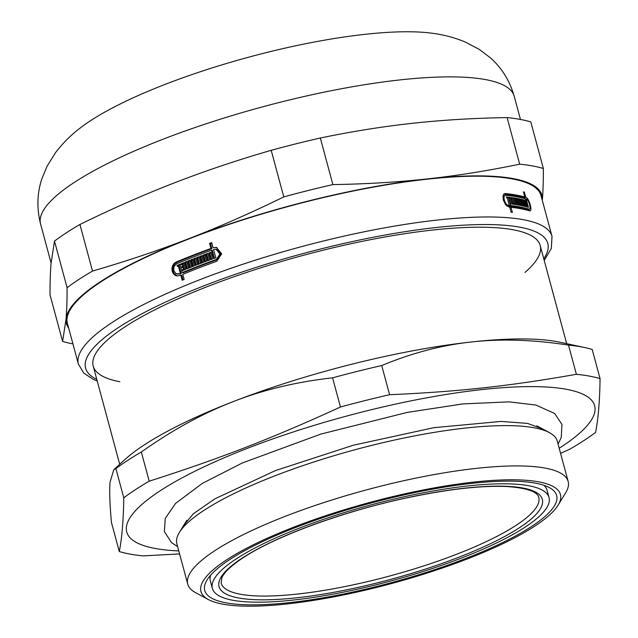 <?xml version="1.0" encoding="UTF-8"?>
<svg xmlns="http://www.w3.org/2000/svg" width="638" height="638" viewBox="0 0 638 638"><rect width="100%" height="100%" fill="white"/><g stroke="black" fill="none" stroke-linecap="round" stroke-linejoin="round"><path stroke-width="0.96" d="M549.031 497.568A174.349 39.317 164.9 0 0 370.455 505.033A174.349 39.317 164.9 0 0 212.366 588.411A174.349 39.317 164.9 0 0 232.95 600.286A174.349 39.317 164.9 0 0 427.62 570.061A174.349 39.317 164.9 0 0 549.031 497.568L547.029 490.159A174.349 39.317 164.9 0 0 543.967 485.319M210.58 575.277A174.349 39.317 164.9 0 0 210.365 580.995L212.366 588.411M226.275 602.878A182.229 41.087 -15.1 0 1 207.055 579.99A182.229 41.087 -15.1 0 1 369.992 503.318A182.229 41.087 -15.1 0 1 549.382 487.623A182.229 41.087 -15.1 0 1 449.128 564.678A182.229 41.087 -15.1 0 1 226.275 602.878M381.715 365.542C411.925 352.997 441.855 345.134 471.498 341.96C501.109 338.658 533.44 339.711 568.498 345.118L576.369 374.299C509.268 386.134 459.057 391.628 389.587 394.723L381.715 365.542A270.887 61.081 164.9 0 0 332.589 377.84L340.461 407.012C271.716 438.497 220.309 458.435 149.204 481.188L141.333 452.007C172.324 430.068 202.996 413.249 233.349 401.549C263.669 389.722 296.75 381.819 332.589 377.84M111.427 522.37C109.784 504.004 109.329 490.59 110.055 482.129L113.803 469.648L115.901 468.627L123.772 497.807C123.461 520.09 121.97 538.009 119.298 551.551L111.427 522.37M119.298 551.551A270.887 61.081 164.9 0 0 130.128 554.111A270.887 61.081 164.9 0 0 142.984 555.881L179.597 553.928M560.571 453.379L570.157 448.993A270.887 61.081 164.9 0 0 595.589 432.373C598.261 418.831 599.752 400.911 600.063 378.629L592.192 349.449A270.887 61.081 164.9 0 0 585.022 347.622A270.887 61.081 164.9 0 0 568.498 345.118M389.587 394.723A270.887 61.081 164.9 0 0 340.461 407.012M149.204 481.188A270.887 61.081 164.9 0 0 123.772 497.807M559.191 448.259A242.32 54.637 164.9 0 0 516.955 386.891A242.32 54.637 164.9 0 0 214.767 461.896A242.32 54.637 164.9 0 0 155.353 548.497A242.32 54.637 164.9 0 0 178.784 550.905M600.063 378.629A270.887 61.081 164.9 0 0 576.369 374.299M585.022 347.622L560.212 342.279A246.26 55.53 164.9 0 0 471.498 341.96A246.26 55.53 164.9 0 0 233.349 401.549A246.26 55.53 164.9 0 0 124.585 459.823L113.803 469.648M141.333 452.007A270.887 61.081 164.9 0 0 115.901 468.627M558.09 505.184L565.667 492.799A197.006 44.421 164.9 0 0 568.155 481.475L557.277 441.169A197.006 44.421 164.9 0 0 549.438 432.636A197.006 44.421 164.9 0 0 355.502 449.607A197.006 44.421 164.9 0 0 179.358 532.491A197.006 44.421 164.9 0 0 176.87 543.815L187.739 584.121A197.006 44.421 164.9 0 0 195.587 592.654L208.363 599.553A186.168 41.98 164.9 0 0 222.933 604.17A186.168 41.98 164.9 0 0 410.306 578.243A186.168 41.98 164.9 0 0 558.09 505.184A186.168 41.98 164.9 0 0 369.761 502.457A186.168 41.98 164.9 0 0 208.363 599.553M568.155 481.475A197.006 44.421 164.9 0 0 366.379 489.912A197.006 44.421 164.9 0 0 187.739 584.121M182.962 279.923L181.718 275.321L180.801 275.153A245.271 55.307 164.9 0 0 179.772 275.584L176.806 275.919L175.155 275.313L173.329 273.646L172.196 271.238L171.925 268.462L172.571 265.743L174.038 263.478L176.12 262.035A245.271 55.307 -15.1 0 1 210.971 248.461L209.591 243.365A245.271 55.307 -15.1 0 1 211.72 242.592L213.092 247.688L216.434 247.384L221.689 253.852L216.816 261.221A245.271 55.307 164.9 0 0 182.747 274.348L184.119 279.444A245.271 55.307 164.9 0 0 182.173 280.249L180.801 275.153M213.092 247.688L216.88 247.488M177.284 275.983L174.254 273.814L173.121 271.405L172.85 268.63L173.496 265.91L174.964 263.646L177.037 262.202A243.301 54.86 -15.1 0 1 211.888 248.629L210.516 243.533A243.301 54.86 -15.1 0 1 211.848 243.054M211.609 255.152L212.534 255.32A243.301 54.86 -15.1 0 1 213.594 254.937L212.366 250.399L211.449 250.232A245.271 55.307 164.9 0 0 176.598 263.797L173.967 266.54L173.688 270.6L175.881 273.614L179.294 273.814A245.271 55.307 -15.1 0 1 180.323 273.391L178.329 265.982A245.271 55.307 164.9 0 0 177.356 266.389L177.101 265.44A245.271 55.307 -15.1 0 1 180.012 264.236L182.269 272.586A245.271 55.307 -15.1 0 1 216.338 259.451L219.935 254.004L216.059 249.227L213.571 249.458L215.827 257.8A245.271 55.307 164.9 0 0 213.698 258.573L212.925 255.71A245.271 55.307 164.9 0 0 211.864 256.093L212.637 258.964A245.271 55.307 164.9 0 0 210.644 259.69L208.841 253.015A245.271 55.307 -15.1 0 1 210.835 252.281L211.609 255.152A245.271 55.307 -15.1 0 1 212.669 254.761L211.449 250.232M211.441 259.403L209.766 253.182A243.301 54.86 -15.1 0 1 210.963 252.744M214.496 258.286L213.85 255.878L212.925 255.71M182.269 272.586L183.186 272.753A243.301 54.86 -15.1 0 1 217.263 259.618L220.86 254.171L216.976 249.394L216.059 249.227M178.146 266.062L178.026 265.615A243.301 54.86 -15.1 0 1 180.147 264.73M177.101 274.061L180.219 273.981A243.301 54.86 -15.1 0 1 181.248 273.558L179.246 266.15L178.329 265.982M208.411 260.519L206.991 255.248L206.066 255.08A245.271 55.307 164.9 0 0 205.029 255.471L206.576 261.205A245.271 55.307 164.9 0 0 204.615 261.939L202.812 255.264A245.271 55.307 -15.1 0 1 207.797 253.406L209.591 260.081A245.271 55.307 164.9 0 0 207.613 260.814L206.066 255.08M205.404 261.644L203.729 255.431A243.301 54.86 -15.1 0 1 207.916 253.868M196.297 265.121L194.622 258.916L193.705 258.749A245.271 55.307 -15.1 0 1 195.73 257.959L197.278 263.693L198.203 263.861A243.301 54.86 -15.1 0 1 199.215 263.47L197.668 257.736A243.301 54.86 -15.1 0 1 198.928 257.258M194.622 258.916A243.301 54.86 -15.1 0 1 195.858 258.438M197.668 257.736L196.751 257.569A245.271 55.307 -15.1 0 1 198.801 256.779L200.348 262.521L201.265 262.689A243.301 54.86 -15.1 0 1 202.294 262.29L200.747 256.556A243.301 54.86 -15.1 0 1 201.903 256.117M187.405 268.638L185.73 262.449L184.813 262.282A245.271 55.307 -15.1 0 1 186.79 261.484L188.338 267.218L189.263 267.386A243.301 54.86 -15.1 0 1 190.252 266.987L188.704 261.253A243.301 54.86 -15.1 0 1 189.917 260.767M185.73 262.449A243.301 54.86 -15.1 0 1 186.926 261.963M188.704 261.253L187.787 261.086A245.271 55.307 -15.1 0 1 189.789 260.288L191.336 266.022L192.253 266.19A243.301 54.86 -15.1 0 1 193.258 265.799L191.711 260.065A243.301 54.86 -15.1 0 1 192.82 259.626M183.584 270.193L183.457 269.738A243.301 54.86 -15.1 0 1 184.438 269.34L183.919 267.41L182.994 267.242A245.271 55.307 164.9 0 0 182.021 267.649L181.766 266.7A245.271 55.307 -15.1 0 1 182.739 266.301L182.221 264.379A245.271 55.307 164.9 0 0 181.248 264.778L180.993 263.837A245.271 55.307 -15.1 0 1 183.824 262.681L185.626 269.356A245.271 55.307 164.9 0 0 182.795 270.512L182.54 269.571A245.271 55.307 -15.1 0 1 183.513 269.172L182.994 267.242M182.037 264.451L181.91 264.004A243.301 54.86 -15.1 0 1 183.959 263.167M182.811 267.322L182.683 266.867A243.301 54.86 -15.1 0 1 183.664 266.469L183.146 264.547L182.221 264.379M523.926 197.317L525.712 199.215M529.221 209.112L529.022 210.684M505.4 193.529L503.725 194.175A243.301 54.86 -15.1 0 1 523.136 197.628L524.811 196.975L523.431 191.879A245.271 55.307 -15.1 0 1 524.38 192.15L525.752 197.246C529.157 197.836 533.105 212.342 529.436 210.803A245.271 55.307 164.9 0 0 511.022 207.294L512.394 212.39A245.271 55.307 164.9 0 0 511.118 212.247L509.738 207.151A245.271 55.307 164.9 0 0 509.052 207.079L505.711 204.822L503.23 199.933L503.127 195.252L504.028 193.896L505.4 193.529A245.271 55.307 -15.1 0 1 524.811 196.975M525.624 203.626L525.8 204.28M508.709 205.596L508.869 206.178A243.301 54.86 -15.1 0 1 527.283 209.687L527.754 209.679M506.795 205.946L506.899 205.962A243.301 54.86 -15.1 0 1 507.585 206.034L509.26 205.38L507.266 197.979A245.271 55.307 164.9 0 0 506.62 197.916L506.365 196.967A245.271 55.307 -15.1 0 1 508.295 197.182L506.62 197.828A243.301 54.86 -15.1 0 1 506.62 197.828L506.636 197.916M525.329 203.737L526.51 203.283L525.281 198.745A245.271 55.307 164.9 0 0 505.878 195.3L502.864 196.544M521.701 200.444A243.301 54.86 -15.1 0 1 522.163 200.555L522.195 200.667M520.6 205.045L520.72 205.484M519.053 204.694L519.188 205.189M515.727 204.104L515.863 204.631M514.045 203.801L514.204 204.375A243.301 54.86 -15.1 0 1 514.667 204.447M509.148 198.091L510.719 197.477L512.521 204.152A245.271 55.307 164.9 0 0 510.727 203.929L510.472 202.988A245.271 55.307 -15.1 0 1 511.094 203.059L510.575 201.137A245.271 55.307 164.9 0 0 509.953 201.066L509.698 200.117A245.271 55.307 -15.1 0 1 510.32 200.196L509.802 198.274A245.271 55.307 164.9 0 0 509.18 198.195L508.925 197.254A245.271 55.307 -15.1 0 1 510.719 197.477M510.552 203.275L511.094 203.059M515.057 198.633L515.99 198.266L517.793 204.95A245.271 55.307 164.9 0 0 513.135 204.24L511.333 197.557A245.271 55.307 -15.1 0 1 512.545 197.724L514.092 203.458A245.271 55.307 -15.1 0 1 514.691 203.546L513.143 197.812A245.271 55.307 -15.1 0 1 514.324 197.995L515.871 203.729A245.271 55.307 -15.1 0 1 516.453 203.825L514.906 198.091A245.271 55.307 -15.1 0 1 515.99 198.266M511.493 198.139L512.545 197.724M513.04 203.873L514.092 203.458M520.018 199.542L520.871 199.215L522.674 205.891A245.271 55.307 164.9 0 0 518.367 205.045L516.565 198.37A245.271 55.307 -15.1 0 1 517.681 198.57L519.228 204.304A245.271 55.307 -15.1 0 1 519.787 204.407L518.239 198.673A245.271 55.307 -15.1 0 1 519.332 198.889L520.879 204.623A245.271 55.307 -15.1 0 1 521.413 204.734L519.866 199A245.271 55.307 -15.1 0 1 520.871 199.215M516.716 198.944L517.681 198.57M518.263 204.678L519.228 204.304M522.163 200.555L523.838 199.909L525.64 206.584A245.271 55.307 164.9 0 0 524.691 206.353L523.136 200.619A245.271 55.307 164.9 0 0 522.634 200.492L524.181 206.226A245.271 55.307 164.9 0 0 523.2 206.002L521.398 199.327A245.271 55.307 -15.1 0 1 523.838 199.909M525.441 199.319L526.23 199.016L528.487 207.358A245.271 55.307 164.9 0 0 527.538 207.087L526.765 204.224A245.271 55.307 164.9 0 0 526.278 204.088L527.052 206.959A245.271 55.307 164.9 0 0 526.135 206.712L524.332 200.037A245.271 55.307 -15.1 0 1 525.257 200.276L526.031 203.147A245.271 55.307 -15.1 0 1 526.51 203.283M508.869 206.178L510.544 205.524A245.271 55.307 -15.1 0 1 528.966 209.041L527.754 209.687M527.283 209.687L528.966 209.041C531.693 210.165 528.766 199.415 526.23 199.016M525.505 204.391L526.278 204.088M524.476 200.579L525.257 200.276M525.249 203.45L526.031 203.147M524.077 197.9L525.752 197.246M523.591 192.461L524.38 192.15M530.074 210.795L529.436 210.803M509.898 207.725L511.022 207.294M180.993 263.837L181.91 264.004M183.457 269.738L182.54 269.571M184.438 269.34L183.513 269.172M193.258 265.799L192.333 265.623L190.786 259.889A245.271 55.307 -15.1 0 1 192.692 259.148L194.494 265.823A245.271 55.307 164.9 0 0 186.615 268.957L184.813 262.282M190.786 259.889L191.711 260.065M202.294 262.29L201.377 262.122L199.83 256.388A245.271 55.307 -15.1 0 1 201.775 255.655L203.578 262.33A245.271 55.307 164.9 0 0 195.507 265.424L193.705 258.749M199.83 256.388L200.747 256.556M202.812 255.264L203.729 255.431M209.766 253.182L208.841 253.015M509.778 200.412L510.32 200.196M513.111 204.16L514.691 203.546M513.295 198.394L514.324 197.995M514.204 204.375L515.871 203.729M514.786 204.471L516.453 203.825M518.343 204.965L519.787 204.407M518.391 199.255L519.332 198.889M519.34 205.221L520.879 204.623M519.898 205.324L521.413 204.734M521.796 200.818L522.634 200.492M505.878 195.3C502.01 194.614 504.889 205.269 508.574 205.308A245.271 55.307 -15.1 0 1 509.26 205.38M508.295 197.182L510.544 205.524M544.214 260.408L551.32 248.501L552.006 236.339L541.008 195.571A245.271 55.307 164.9 0 0 289.788 206.074A245.271 55.307 164.9 0 0 67.397 323.362L78.394 364.131L83.809 373.118L93.419 379.45L97.231 381.014M182.683 266.867L181.766 266.7M183.664 266.469L182.739 266.301M190.252 266.987L189.334 266.82L187.787 261.086M188.338 267.218A245.271 55.307 -15.1 0 1 189.334 266.82M191.336 266.022A245.271 55.307 -15.1 0 1 192.333 265.623M199.215 263.47L198.298 263.303L196.751 257.569M197.278 263.693A245.271 55.307 -15.1 0 1 198.298 263.303M200.348 262.521A245.271 55.307 -15.1 0 1 201.377 262.122M213.594 254.937L212.669 254.761M181.248 273.558L180.323 273.391M178.026 265.615L177.101 265.44M211.888 248.629L210.971 248.461M209.591 243.365L210.516 243.533M119.872 381.739A231.482 52.196 -15.1 0 1 96.131 352.798A231.482 52.196 -15.1 0 1 303.098 255.399A231.482 52.196 -15.1 0 1 530.976 235.47A231.482 52.196 -15.1 0 1 525.01 272.426M40.593 224.042A245.271 55.307 164.9 0 1 262.992 106.745A245.271 55.307 164.9 0 1 514.204 96.25C509.786 80.859 501.899 68.099 490.566 57.97L479.441 49.485L465.086 41.925C454.144 37.483 443.179 34.596 432.197 33.256A206.784 46.63 164.9 0 0 249.554 56.942A206.784 46.63 164.9 0 0 79.782 128.342C70.962 135.025 62.939 143.04 55.713 152.378L47.116 166.135L41.773 179.071C37.068 193.521 36.669 208.514 40.593 224.042L51.096 262.96M50.027 294.844C49.995 282.427 50.338 271.971 51.056 263.47L54.501 241.092L67.078 287.682C67.11 300.099 66.767 310.554 66.049 319.056L62.604 341.426L50.027 294.844M79.941 224.472C112.535 208.49 144.013 194.63 174.349 182.891C204.686 171.104 236.969 160.242 271.198 150.305L283.766 196.895C251.165 212.877 219.695 226.737 189.35 238.476C159.022 250.263 126.739 261.125 92.51 271.062L79.941 224.472A270.887 61.081 164.9 0 0 54.501 241.092M320.324 138.015C352.136 131.42 382.864 126.515 412.499 123.301C442.118 120.04 473.659 118.134 507.106 117.591L519.675 164.173C487.855 170.769 457.135 175.673 427.5 178.887C397.873 182.149 366.34 184.055 332.892 184.597L320.324 138.015A270.887 61.081 164.9 0 0 271.198 150.305M68.689 328.155A246.26 55.53 164.9 0 1 66.049 319.056A246.26 55.53 164.9 0 1 189.35 238.476A246.26 55.53 164.9 0 1 427.5 178.887A246.26 55.53 164.9 0 1 542.348 199.885A246.26 55.53 164.9 0 1 542.3 200.364L542.348 199.885C543.058 191.376 543.401 180.921 543.369 168.504L530.8 121.922A270.887 61.081 164.9 0 0 507.106 117.591M543.369 168.504A270.887 61.081 164.9 0 0 519.675 164.173M332.892 184.597A270.887 61.081 164.9 0 0 283.766 196.895M92.51 271.062A270.887 61.081 164.9 0 0 67.078 287.682M62.604 341.426A270.887 61.081 164.9 0 0 72.931 343.89M216.338 259.451L217.263 259.618M506.899 205.962L508.574 205.308M552.006 236.339A245.271 55.307 164.9 0 0 300.793 246.842A245.271 55.307 164.9 0 0 78.394 364.131M180.219 273.981L179.294 273.814M177.037 262.202L176.12 262.035M543.767 258.757A239.362 53.975 164.9 0 0 302.635 253.685A239.362 53.975 164.9 0 0 96.785 379.363M238.811 598.013A167.443 37.754 164.9 0 0 519.268 527.833A167.443 37.754 164.9 0 0 384.02 503.119A167.443 37.754 164.9 0 0 238.811 598.013M240.566 594.281A164.484 37.092 164.9 0 0 424.318 565.731A164.484 37.092 164.9 0 0 538.743 497.329C537.435 491.611 526.916 488.022 507.17 486.555C481.69 485.414 448.793 489.075 408.472 497.528C344.201 510.982 274.539 536.526 242.288 558.298C230.844 566.018 224.018 572.541 221.809 577.869L221.131 583.028A164.484 37.092 164.9 0 0 240.566 594.281M93.204 366.1L119.697 464.273M540.187 245.494L566.68 343.667M542.156 428.712L527.466 423.393L501.069 421.431L433.912 427.667L353.181 445.26L275.353 470.605L214.974 498.796L193.402 513.702L183.664 525.441M558.043 444.008L561.249 437.54L561.95 424.453L554.701 413.512L535.84 405.026L508.957 401.86L462.869 403.918L407.211 412.411L320.826 434.095L242.4 462.933L202.366 483.373L175.562 503.406L165.25 518.431L164.389 531.598L171.463 542.555L177.635 546.654M186.782 520.337L179.358 532.491M536.901 425.873L549.438 432.636M514.204 96.25L520.464 119.458"/></g></svg>
